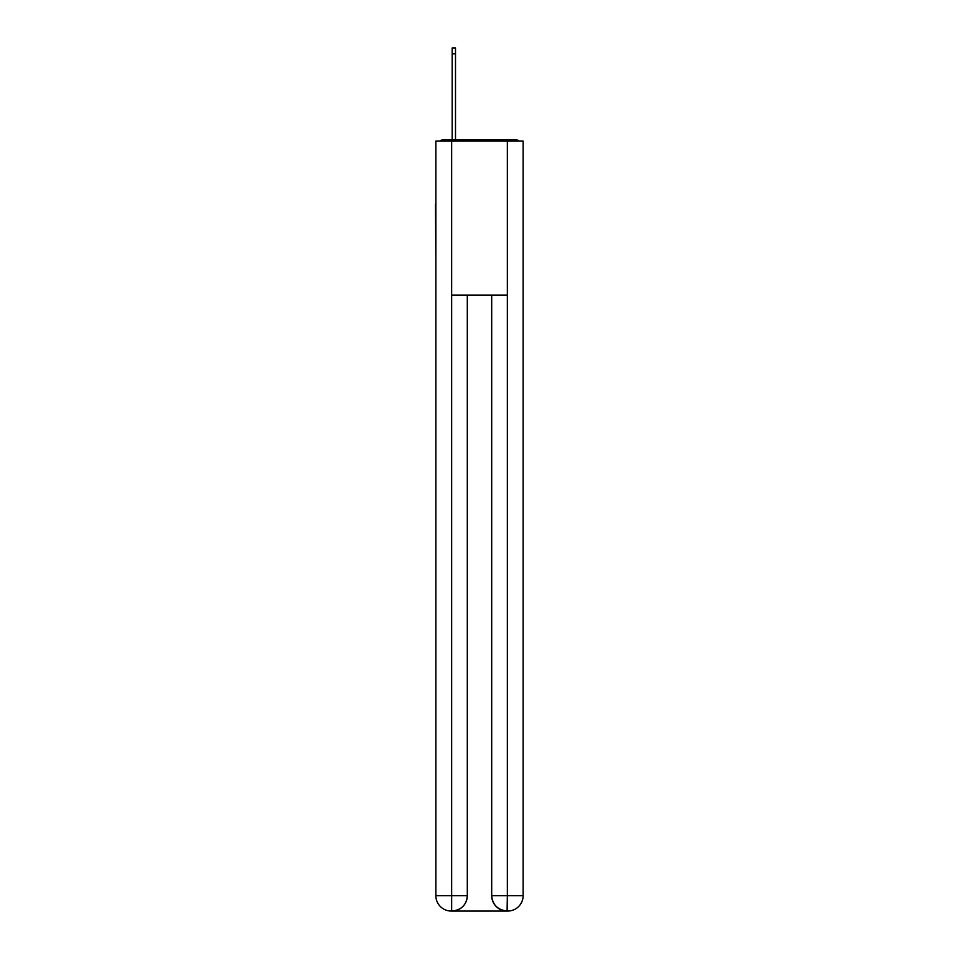 <?xml version="1.0" encoding="UTF-8"?>
<svg xmlns="http://www.w3.org/2000/svg" width="959" height="959" viewBox="0 0 959 959"><rect width="100%" height="100%" fill="white"/><g stroke="black" fill="none" stroke-linecap="round" stroke-linejoin="round"><path stroke-width="1.44" d="M523.135 261.22L523.135 152.913M435.865 203.991L435.865 152.913M435.482 203.991L435.865 261.22M519.215 141.117A5.131 5.131 0 0 0 515.81 139.834L443.19 139.834A5.131 5.131 0 0 0 439.785 141.117M443.19 139.834L452.168 139.834L452.168 47.95L455.501 47.95L455.501 139.834L459.481 139.834M499.519 139.834L515.81 139.834M451.653 141.117L451.653 295.096L507.347 295.096L507.347 141.117L435.865 141.117L435.865 895.646A15.404 15.404 0 0 0 451.269 911.05L507.095 911.05A15.404 15.404 0 0 1 491.691 895.646L491.691 295.096L491.691 895.646C492.47 904.733 497.613 909.863 507.095 911.05L507.347 895.646L523.135 895.646A15.404 15.404 0 0 1 507.731 911.05L507.455 911.05M507.347 141.117L523.135 141.117L523.135 895.646M467.309 295.096L467.309 895.646A15.404 15.404 0 0 1 451.905 911.05C461.435 910.055 466.565 904.924 467.309 895.646L467.309 295.096M435.865 895.646A15.404 15.404 0 0 0 451.269 911.05A15.404 15.404 0 0 1 435.865 895.646L451.653 895.646L451.653 911.05M467.309 895.646L451.653 895.646L451.653 295.096M491.691 895.646L507.347 895.646L507.347 295.096M452.168 53.848L455.501 53.848"/></g></svg>
